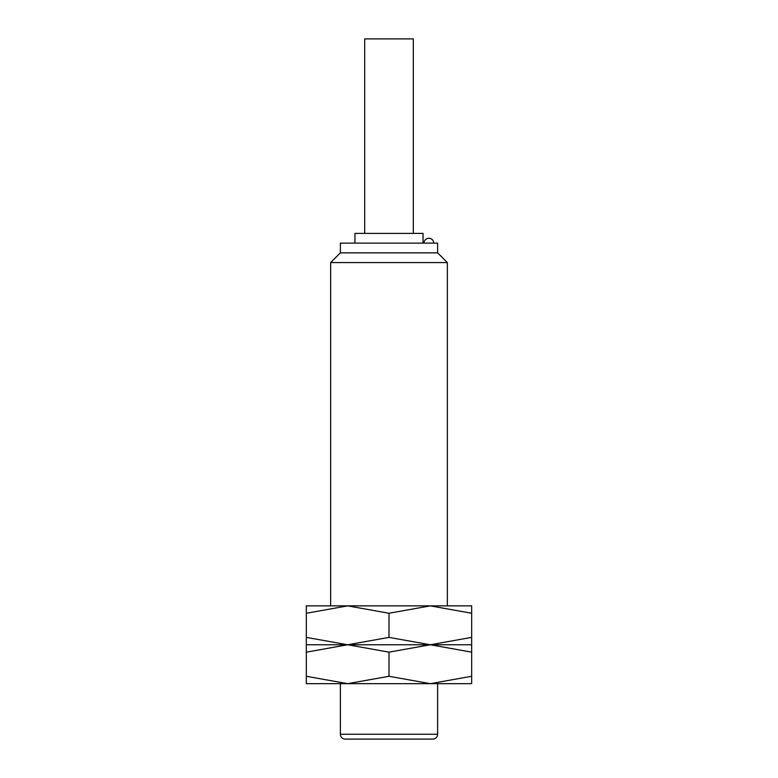 <?xml version="1.0" encoding="UTF-8"?>
<svg xmlns="http://www.w3.org/2000/svg" width="778" height="778" viewBox="0 0 778 778"><rect width="100%" height="100%" fill="white"/><g stroke="black" fill="none" stroke-linecap="round" stroke-linejoin="round"><path stroke-width="1.17" d="M447.35 605.868L447.35 262.575L330.65 262.575L340.375 252.85L340.375 243.125L437.625 243.125L437.625 252.85L340.375 252.85M423.038 243.125L423.038 233.4L354.963 233.4L354.963 243.125M413.312 233.4L413.312 38.9L364.688 38.9L364.688 233.4M340.375 734.238L437.625 734.238A4.862 4.862 0 0 1 432.762 739.1L345.238 739.1A4.862 4.862 0 0 1 340.375 734.238L340.375 683.668M471.663 683.668L430.331 683.668L389 676.286L347.669 683.668L306.338 676.286C306.338 686.167 306.338 686.167 306.338 676.267L306.338 652.149C306.338 642.268 306.338 642.268 306.338 652.168L347.669 644.768L389 652.149L430.331 644.768L471.663 652.149C471.663 642.268 471.663 642.268 471.663 652.168L471.663 676.286C471.663 686.167 471.663 686.167 471.663 676.267L430.331 683.668L306.338 683.668M389 644.768L306.338 644.768L347.669 644.768L306.338 637.386C306.338 647.267 306.338 647.267 306.338 637.367L306.338 613.249C306.338 603.368 306.338 603.368 306.338 613.268L347.669 605.868L389 613.249L430.331 605.868L471.663 613.249C471.663 603.368 471.663 603.368 471.663 613.268L471.663 637.386C471.663 647.267 471.663 647.267 471.663 637.367L430.331 644.768L347.669 644.768L389 637.386L430.331 644.768L389 644.768M471.663 644.768L430.331 644.768L471.663 644.768M389 652.149L389 676.286M471.663 605.868L306.338 605.868M389 613.249L389 637.386M437.625 252.85L447.35 262.575M437.625 734.238L437.625 683.668M433.735 243.125A4.862 4.862 0 0 0 428.873 238.263A4.862 4.862 0 0 0 424.01 243.125M330.65 605.868L330.65 262.575"/></g></svg>
